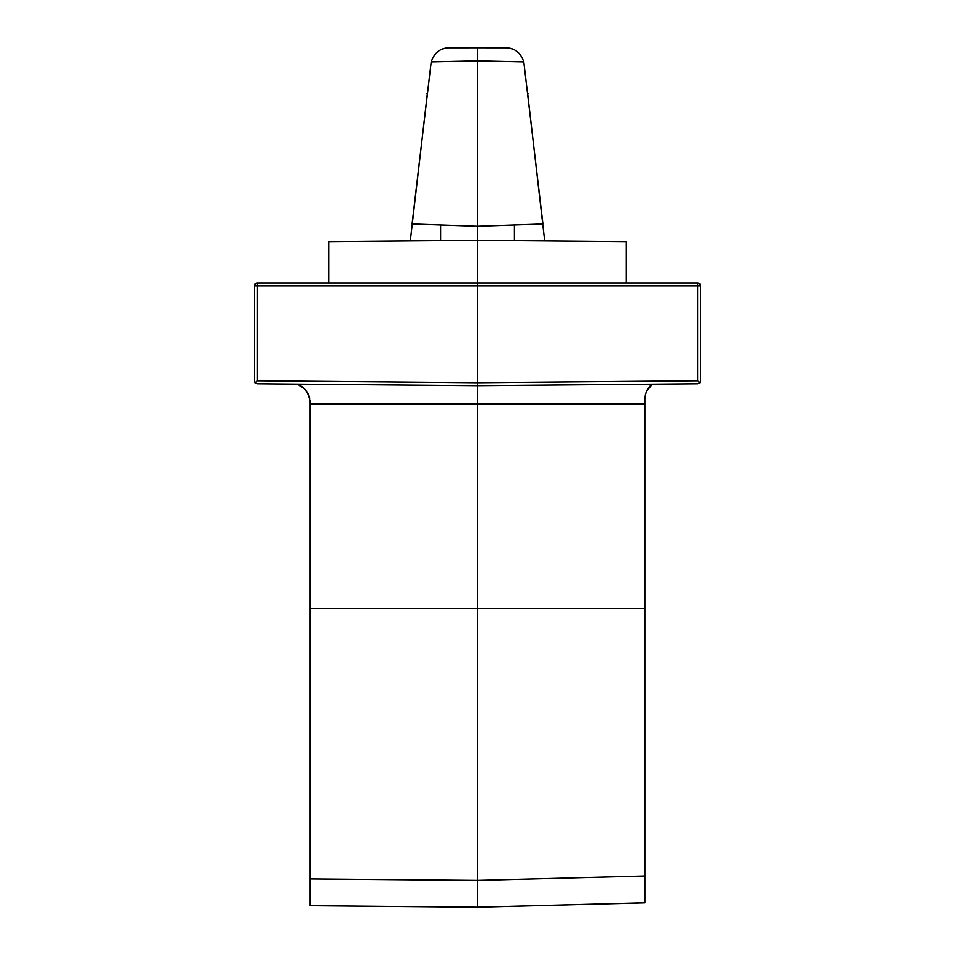 <?xml version="1.0" encoding="UTF-8"?>
<svg xmlns="http://www.w3.org/2000/svg" width="955" height="955" viewBox="0 0 955 955"><rect width="100%" height="100%" fill="white"/><g stroke="black" fill="none" stroke-linecap="round" stroke-linejoin="round"><path stroke-width="1.43" d="M697.675 383.779L699.764 382.895L697.675 380.806L699.764 382.895L697.675 383.779L477.5 385.701L257.325 383.779L255.236 382.895L254.376 380.806L254.376 286.046A2.972 2.972 0 0 1 257.349 283.074L257.325 380.806L255.236 382.895L257.325 380.806L477.5 382.728L477.5 907.178L477.5 283.074L257.349 283.074L328.747 283.074L328.747 241.615L477.5 240.326L477.5 47.75L448.062 47.786C439.789 48.43 434.179 53.122 431.206 61.86L412.047 223.959L477.5 226.251L477.5 60.81L431.206 61.86M626.253 283.074L626.253 241.615L477.5 240.326L477.5 286.046L477.5 283.074L697.651 283.074A2.972 2.972 0 0 1 700.624 286.046L700.624 380.806L699.764 382.895L700.624 380.806M644.84 902.809L477.5 907.25L310.16 905.722L477.5 907.25L644.84 902.869L644.84 399.13C645.401 392.159 647.92 387.169 652.384 384.185L646.714 391.013M448.062 47.786L450.08 47.75M296.134 384.352L295.047 384.113C303.344 385.295 308.381 391.383 310.16 402.377L310.16 905.722M257.325 383.779L255.236 382.895L254.376 380.806M427.351 93.602L426.443 93.566L427.351 93.602L410.268 240.911M440.613 240.648L440.613 224.962L477.5 226.251L477.5 286.046L254.376 286.046A2.972 2.972 0 0 1 257.349 283.074M300.145 385.88L304 388.554M306.412 391.18L308.047 393.782M308.978 395.859L309.695 398.259M645.843 393.114L645.27 395.155M477.5 382.728L477.5 286.046L697.675 286.046L697.675 380.806L477.5 382.728M523.794 61.86L477.5 60.81L477.5 47.75L506.938 47.786C515.211 48.43 520.821 53.122 523.794 61.86L542.953 223.959L477.5 226.251L514.387 224.962L514.387 240.648M544.732 240.911L527.649 93.602L528.557 93.566L527.649 93.602M506.938 47.786L504.92 47.75M644.84 404.001L310.16 404.001M644.84 875.986L477.5 880.367L310.16 878.898M644.84 608.526L310.16 608.526M697.651 283.074L697.675 286.046L700.624 286.046A2.972 2.972 0 0 0 697.651 283.074"/></g></svg>
